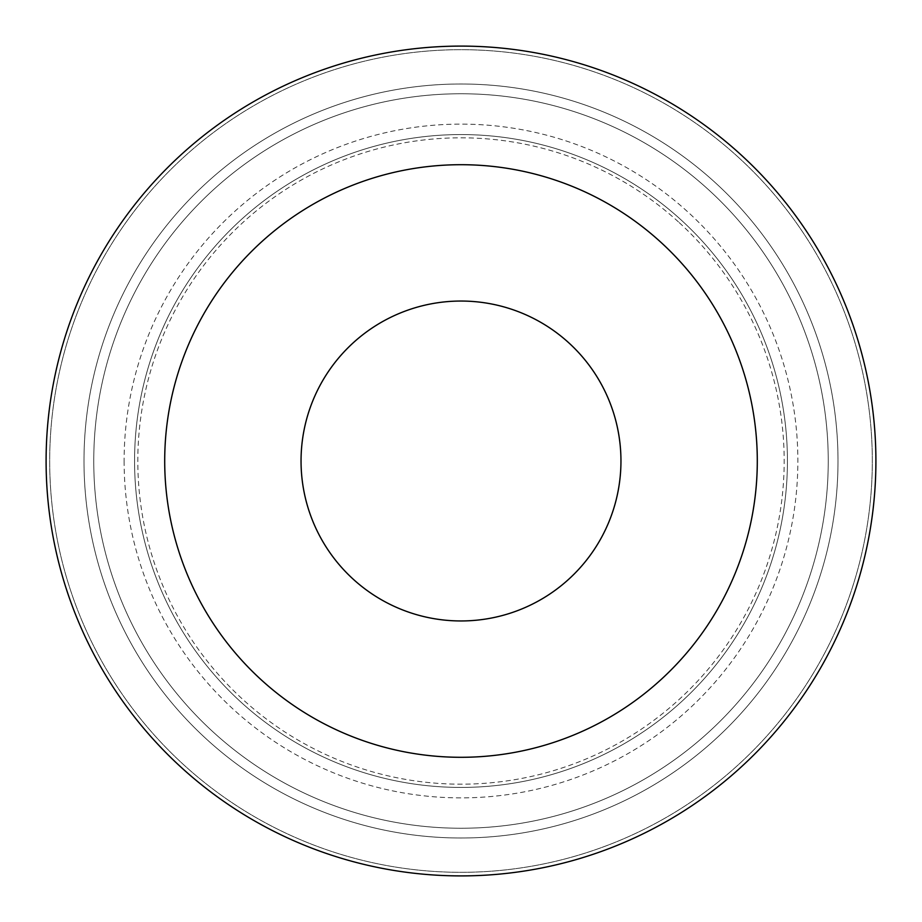 <?xml version="1.0" encoding="UTF-8"?>
<svg xmlns="http://www.w3.org/2000/svg" width="922" height="922" viewBox="0 0 922 922"><rect width="100%" height="100%" fill="white"/><g stroke="black" fill="none" stroke-linecap="round" stroke-linejoin="round"><path stroke-width="0.69" stroke-dasharray="4.61 3.46" d="M134.566 461A326.434 326.434 0 0 0 624.217 743.697A326.434 326.434 0 0 0 624.217 178.303A326.434 326.434 0 0 0 134.566 461A326.434 326.434 0 0 0 624.217 743.697A326.434 326.434 0 0 0 624.217 178.303A326.434 326.434 0 0 0 134.566 461A326.434 326.434 0 0 0 624.217 743.697A326.434 326.434 0 0 0 624.217 178.303A326.434 326.434 0 0 0 134.566 461M46.1 461A414.9 414.9 0 0 0 668.45 820.315A414.9 414.9 0 0 0 668.45 101.685A414.9 414.9 0 0 0 46.1 461A414.9 414.9 0 0 0 461 875.9A414.9 414.9 0 0 0 875.9 461A414.9 414.9 0 0 0 461 46.1A414.9 414.9 0 0 0 46.1 461M83.994 461A377.006 377.006 0 0 0 649.503 787.492A377.006 377.006 0 0 0 649.503 134.508A377.006 377.006 0 0 0 83.994 461A377.006 377.006 0 0 0 649.503 787.492A377.006 377.006 0 0 0 649.503 134.508A377.006 377.006 0 0 0 83.994 461M875.9 461A414.9 414.9 0 0 0 253.55 101.685A414.9 414.9 0 0 0 253.55 820.315A414.9 414.9 0 0 0 875.9 461M828.244 461A367.244 367.244 0 0 1 461 828.244A367.244 367.244 0 0 1 93.756 461A367.244 367.244 0 0 1 461 93.756A367.244 367.244 0 0 1 828.244 461A367.244 367.244 0 0 0 461 93.756A367.244 367.244 0 0 0 93.756 461A367.244 367.244 0 0 0 461 828.244A367.244 367.244 0 0 0 828.244 461A367.244 367.244 0 0 0 461 93.756A367.244 367.244 0 0 0 93.756 461A367.244 367.244 0 0 0 461 828.244A367.244 367.244 0 0 0 828.244 461A367.244 367.244 0 0 1 461 828.244A367.244 367.244 0 0 1 93.756 461A367.244 367.244 0 0 1 461 93.756A367.244 367.244 0 0 1 828.244 461M738.706 157.593A411.304 411.304 0 0 1 764.407 738.706A411.304 411.304 0 0 1 183.294 764.407A411.304 411.304 0 0 1 157.593 183.294A411.304 411.304 0 0 1 738.706 157.593A411.304 411.304 0 0 1 764.407 738.706A411.304 411.304 0 0 1 183.294 764.407A411.304 411.304 0 0 1 157.593 183.294A411.304 411.304 0 0 1 738.706 157.593M679.203 222.605A323.173 323.173 0 0 1 699.395 679.203A323.173 323.173 0 0 1 242.797 699.395A323.173 323.173 0 0 1 222.605 242.797A323.173 323.173 0 0 1 679.203 222.605M124.113 461A336.887 336.887 0 0 0 629.438 752.744A336.887 336.887 0 0 0 629.438 169.256A336.887 336.887 0 0 0 124.113 461"/><path stroke-width="1.38" d="M46.1 461A414.9 414.9 0 0 0 668.45 820.315A414.9 414.9 0 0 0 668.45 101.685A414.9 414.9 0 0 0 46.1 461M164.704 461A296.296 296.296 0 0 1 461 164.704A296.296 296.296 0 0 1 757.296 461A296.296 296.296 0 0 1 461 757.296A296.296 296.296 0 0 1 164.704 461M620.955 461A159.955 159.955 0 0 1 461 620.955A159.955 159.955 0 0 1 301.045 461A159.955 159.955 0 0 1 461 301.045A159.955 159.955 0 0 1 620.955 461"/></g></svg>
